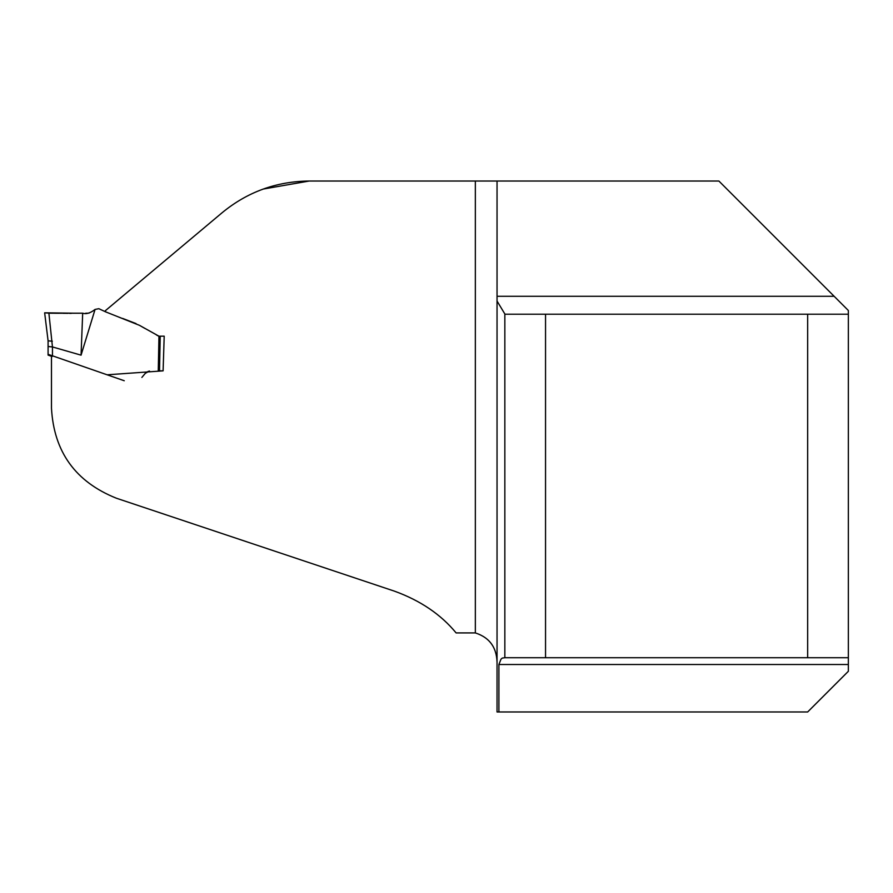 <?xml version="1.0" encoding="UTF-8"?>
<svg xmlns="http://www.w3.org/2000/svg" width="893" height="893" viewBox="0 0 893 893"><rect width="100%" height="100%" fill="white"/><g stroke="black" fill="none" stroke-linecap="round" stroke-linejoin="round"><path stroke-width="1.34" d="M105.352 311.69L105.419 310.652L222.089 212.757C247.294 191.973 276.35 181.391 309.279 181.022L497.044 181.022L497.044 711.978L807.663 711.978L848.35 671.29L848.35 664.504L498.908 664.504L498.908 711.978M158.965 336.192L157.815 335.757L158.965 336.192L158.262 370.852L163.106 370.852L107.138 374.803L51.481 355.47L51.481 408.157C53.859 451.791 75.47 481.807 116.336 498.205L394.416 591.144C420.346 600.531 440.908 614.451 456.122 632.925L475.344 632.925L475.344 181.022L718.876 181.022L848.35 310.496L848.35 664.504M163.106 370.852L164.2 336.17L158.943 336.192L139.408 325.298L105.564 311.824L105.419 310.652M497.044 665.385C497.546 648.575 490.313 637.758 475.344 632.925M497.044 301.053L504.846 313.979L504.846 657.728L502.268 658.074L500.973 659.213L498.908 664.504M807.663 314.224L807.663 657.728L545.545 657.728L545.545 314.224L848.35 314.224M504.846 657.728L545.545 657.728M848.35 657.728L807.663 657.728M545.545 314.224L504.846 314.224M263.346 189.037L309.279 181.022M82.692 313.197L82.725 313.197C86.297 314.347 90.427 313.086 95.06 309.436L81.062 355.157L52.453 346.942L52.453 355.816L48.088 354.32L48.088 355.101L52.162 356.53M106.111 312.081L98.81 308.688L95.06 309.436M136.037 323.579L122.642 318.433M134.084 322.831L127.666 320.364L134.017 322.797M157.179 335.388L156.554 335.042M144.945 328.445L139.386 325.286M86.766 367.726L124.25 380.742M141.875 377.415L144.945 373.765M147.758 371.6L149.109 371.12M81.062 355.157L82.681 313.197L74.733 313.209M160.126 336.337L159.423 370.852L158.842 370.852M50.12 313.209L44.65 312.818L48.088 340.825L44.65 312.818L74.699 313.209L53.859 313.231M48.892 313.175L52.453 346.942M52.33 341.215L48.088 340.836L48.088 354.32M48.088 351.529L48.088 355.101M52.363 355.782L51.761 355.57M52.33 346.93L48.088 346.495M74.074 313.22L54.06 313.231M53.223 313.231L49.282 313.186M497.044 296.286L834.151 296.286M105.24 310.853L105.341 311.679M159.066 336.214L157.949 335.824M144.286 328.066L143.661 327.709M102.26 373.107L84.824 367.056M142.166 377.069L143.46 375.529M144.487 374.301L145.124 373.553M145.358 373.296L149.477 371.03M87.213 313.242L86.029 313.22M86.967 313.231L89.088 313.119M85.75 313.22L86.42 313.231M75.715 313.197L49.684 313.197L75.715 313.197M50.544 313.209L51.258 313.22L50.544 313.209M69.353 313.343L71.317 313.354M58.938 313.276L54.495 313.242M67.89 313.331L63.202 313.298M74.599 313.209L73.907 313.231M160.215 336.348L159.512 370.863"/></g></svg>

